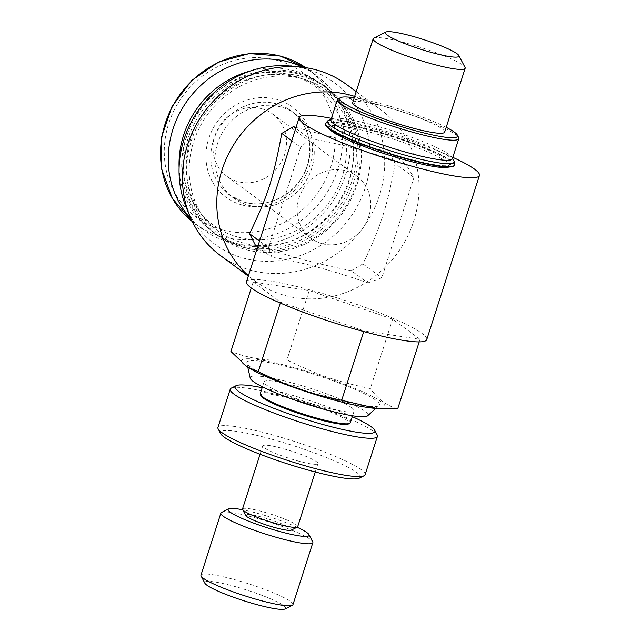 <?xml version="1.0" encoding="UTF-8"?>
<svg xmlns="http://www.w3.org/2000/svg" width="641" height="641" viewBox="0 0 641 641"><rect width="100%" height="100%" fill="white"/><g stroke="black" fill="none" stroke-linecap="round" stroke-linejoin="round"><path stroke-width="0.48" stroke-dasharray="3.21 2.4" d="M322.207 243.668A38.636 35.728 126.4 0 0 366.219 222.667A38.636 35.728 126.4 0 0 356.853 176.091A38.636 35.728 126.4 0 0 305.164 185.986A38.636 35.728 126.4 0 0 310.989 238.292A38.636 35.728 126.4 0 0 322.207 243.668M352.686 102.576A48.299 6.298 -162.2 0 1 400.601 111.35A48.299 6.298 -162.2 0 1 444.67 132.11M373.839 38.083A48.299 6.298 -162.2 0 1 404.359 42.586A48.299 6.298 -162.2 0 1 465.013 67.361M446.2 127.319A61.824 8.061 17.8 0 0 379.712 103.361A61.824 8.061 17.8 0 0 354.225 97.793M291.735 140.748L300.677 147.334L268.475 247.642L271.96 257.386A94.668 12.339 -162.2 0 1 314.891 266.464A94.668 12.339 -162.2 0 1 367.83 282.913L351.244 270.686C315.172 263.379 301.19 259.653 255.374 245.158M268.475 247.642L259.533 241.056M257.666 246.857L271.96 257.386M296.006 127.439L389.303 152.141L405.889 164.368A94.668 12.339 17.8 0 0 352.951 147.911A94.668 12.339 17.8 0 0 310.02 138.841L295.733 128.304M310.02 138.841L300.677 147.334M367.83 282.913L381.78 277.817L413.982 177.501L405.889 164.368M413.982 177.501L395.096 163.583C391.122 185.674 386.948 203.269 382.573 216.378C378.47 229.678 371.908 245.519 362.886 263.892L351.244 270.686M389.303 152.141L395.096 163.583M362.886 263.892L381.78 277.817M354.665 96.414A106.262 98.241 -53.6 0 1 380.978 109.867A106.262 98.241 -53.6 0 1 413.798 220.921A106.262 98.241 -53.6 0 1 254.87 280.926A106.262 98.241 -53.6 0 1 248.412 275.694M186.259 207.46A100.461 92.881 126.4 0 0 277.857 260.791A100.461 92.881 126.4 0 0 365.306 187.637A100.461 92.881 126.4 0 0 290.509 66.047M247.434 248.307A89.836 83.058 -53.6 0 1 193.606 141.917A89.836 83.058 -53.6 0 1 301.887 78.691A89.836 83.058 -53.6 0 1 355.715 185.081A89.836 83.058 -53.6 0 1 247.434 248.307M346.605 84.524A106.262 98.241 -53.6 0 1 379.424 195.585A106.262 98.241 -53.6 0 1 220.496 255.583M295.541 114.09A52.161 48.227 -53.6 0 0 280.397 106.831A52.161 48.227 126.4 0 0 220.985 135.179A52.161 48.227 126.4 0 0 233.636 198.061A52.161 48.227 126.4 0 0 248.78 205.32A52.161 48.227 -53.6 0 0 308.193 176.964A52.161 48.227 -53.6 0 0 295.541 114.09L291.391 111.029A52.161 48.227 126.4 0 0 276.247 103.77A52.161 48.227 126.4 0 0 216.834 132.126A52.161 48.227 126.4 0 0 229.486 195A52.161 48.227 126.4 0 0 244.63 202.26A52.161 48.227 126.4 0 0 304.042 173.911A52.161 48.227 126.4 0 0 291.391 111.029C308.249 124.859 313.465 143.223 307.039 166.123C298.85 192.412 268.707 209.439 244.453 202.171L229.486 195L233.636 198.061M302.848 67.257A95.637 88.418 -53.6 0 1 316.005 75.165A95.637 88.418 -53.6 0 1 339.193 190.449A95.637 88.418 -53.6 0 1 230.271 242.418A95.637 88.418 -53.6 0 1 202.508 229.117A95.637 88.418 -53.6 0 1 191.058 218.893M238.532 237.234A85.974 79.484 -53.6 0 1 187.02 135.419A85.974 79.484 -53.6 0 1 290.645 74.917A85.974 79.484 -53.6 0 1 342.158 176.732A85.974 79.484 -53.6 0 1 238.532 237.234M179.087 167.67A91.767 84.844 126.4 0 0 211.907 231.249A91.767 84.844 126.4 0 0 238.548 244.013A91.767 84.844 126.4 0 0 343.079 194.143A91.767 84.844 126.4 0 0 320.82 83.522A91.767 84.844 126.4 0 0 294.179 70.75A91.767 84.844 126.4 0 0 250.375 70.975M191.266 141.02A91.767 84.844 -53.6 0 1 301.887 76.431A91.767 84.844 -53.6 0 1 328.529 89.195A91.767 84.844 -53.6 0 1 356.869 185.113A91.767 84.844 -53.6 0 1 246.256 249.694A91.767 84.844 -53.6 0 1 219.615 236.93A91.767 84.844 -53.6 0 1 191.266 141.02M296.847 72.721A91.767 84.844 126.4 0 0 192.324 122.599A91.767 84.844 126.4 0 0 214.575 233.22A91.767 84.844 126.4 0 0 241.216 245.984A91.767 84.844 126.4 0 0 345.747 196.106A91.767 84.844 126.4 0 0 323.489 85.485A91.767 84.844 126.4 0 0 296.847 72.721M296.567 77.024A87.905 81.271 126.4 0 0 190.609 138.889A87.905 81.271 126.4 0 0 243.276 242.987A87.905 81.271 126.4 0 0 349.233 181.123A87.905 81.271 126.4 0 0 296.567 77.024M188.013 138.616A91.767 84.844 126.4 0 0 216.354 234.526A91.767 84.844 126.4 0 0 242.995 247.29A91.767 84.844 126.4 0 0 353.608 182.709A91.767 84.844 126.4 0 0 325.267 86.791A91.767 84.844 126.4 0 0 298.626 74.027A91.767 84.844 126.4 0 0 188.013 138.616M261.488 108.674A38.636 35.728 -53.6 0 1 272.705 114.05A38.636 35.728 -53.6 0 1 282.072 160.627A38.636 35.728 -53.6 0 1 238.059 181.627A38.636 35.728 -53.6 0 1 226.842 176.251A38.636 35.728 -53.6 0 1 217.475 129.674A38.636 35.728 -53.6 0 1 261.488 108.674M246.473 281.728A94.668 12.339 -162.2 0 1 307.568 289.259A94.668 12.339 -162.2 0 1 426.746 339.61M331.397 118.353A94.668 12.339 -162.2 0 1 360.274 125.115A94.668 12.339 -162.2 0 1 452.802 157.333M454.277 165.37A67.617 8.814 17.8 0 0 369.152 129.41A67.617 8.814 17.8 0 0 325.508 124.025M409.447 159.12A63.755 8.309 17.8 0 0 450.599 164.192A63.755 8.309 17.8 0 0 370.338 130.283A63.755 8.309 17.8 0 0 329.194 125.211A63.755 8.309 17.8 0 0 409.447 159.12M253.195 282.016L280.566 302.191L363.976 330.844L420.023 339.321L392.645 319.146L309.234 290.493L253.195 282.016L251.28 287.985M328.953 128.504A63.755 8.309 -162.2 0 1 328.609 127.03A63.755 8.309 -162.2 0 1 369.753 132.11A63.755 8.309 -162.2 0 1 450.014 166.011A63.755 8.309 -162.2 0 1 448.876 167.005M309.234 290.493L286.944 359.93C266.952 361.179 248.275 358.351 230.904 351.452M392.645 319.146L370.354 388.582C337.15 381.699 317.527 374.961 286.944 359.93M420.023 339.321L419.19 341.901M397.724 408.766C387.292 406.114 378.166 399.383 370.354 388.582M363.976 330.844L363.751 331.565M280.566 302.191L280.293 303.041M249.197 368.134A75.35 9.823 -162.2 0 1 290.077 366.58A75.35 9.823 -162.2 0 1 369.376 394.912A75.35 9.823 -162.2 0 1 374.224 408.277M334.546 399.367A69.629 9.078 -162.2 0 1 246.865 363.054A69.629 9.078 -162.2 0 1 291.831 367.878A69.629 9.078 -162.2 0 1 379.079 405.505A69.629 9.078 -162.2 0 1 334.546 399.367M250.206 378.126A61.824 8.061 -162.2 0 1 290.125 382.405A61.824 8.061 -162.2 0 1 367.597 415.817M351.797 407.756A47.338 6.17 17.8 0 0 302.664 387.957A47.338 6.17 17.8 0 0 264.02 381.916A47.338 6.17 17.8 0 0 266.376 385.017A47.338 6.17 17.8 0 0 315.516 404.816A47.338 6.17 17.8 0 0 354.153 410.857A47.338 6.17 17.8 0 0 351.797 407.756M285.093 608.95A42.506 5.537 -162.2 0 0 283.546 605.585A42.506 5.537 17.8 0 0 236.801 587.044A42.506 5.537 17.8 0 0 204.856 583.19M297.047 527.239A42.506 5.537 17.8 0 0 255.583 512.816A42.506 5.537 17.8 0 0 242.707 509.787M291.286 530.139A24.15 3.149 17.8 0 0 290.413 528.224A24.15 3.149 17.8 0 0 263.852 517.688A24.15 3.149 17.8 0 0 245.703 515.5M359.256 478.194A73.419 9.567 -162.2 0 0 356.588 472.385A73.419 9.567 17.8 0 0 275.838 440.359A73.419 9.567 17.8 0 0 220.672 433.701M299.235 461.304A28.981 3.774 -162.2 0 1 262.754 445.888A28.981 3.774 -162.2 0 1 281.463 448.195A28.981 3.774 -162.2 0 1 317.944 463.611A28.981 3.774 -162.2 0 1 299.235 461.304M352.294 416.658A73.419 9.567 17.8 0 0 282.473 392.556A73.419 9.567 17.8 0 0 262.153 387.717M260.983 395.858A46.368 6.041 -162.2 0 1 290.766 398.67A46.368 6.041 -162.2 0 1 348.512 423.965M338.248 98.802A63.755 8.309 -162.2 0 1 378.535 104.747A63.755 8.309 -162.2 0 1 458.603 137.446M452.354 158.72A63.755 8.309 17.8 0 0 452.161 157.51A63.755 8.309 17.8 0 0 372.092 124.811A63.755 8.309 17.8 0 0 331.806 118.865A63.755 8.309 17.8 0 0 330.948 119.739M350.347 422.715A47.338 6.17 17.8 0 0 347.991 419.615A47.338 6.17 17.8 0 0 290.766 397.54A47.338 6.17 17.8 0 0 260.214 393.774M292.945 604.671A48.299 6.298 17.8 0 0 290.533 601.506A48.299 6.298 17.8 0 0 232.138 578.983A48.299 6.298 17.8 0 0 200.97 575.137M221.53 512.471A48.299 6.298 -162.2 0 1 252.049 516.975A48.299 6.298 -162.2 0 1 312.704 541.741M297.68 526.726A28.981 3.774 17.8 0 0 296.23 524.827A28.981 3.774 17.8 0 0 261.199 511.31A28.981 3.774 17.8 0 0 242.49 509.002M365.098 474.725A77.281 10.072 17.8 0 0 361.244 469.669A77.281 10.072 17.8 0 0 267.818 433.628A77.281 10.072 17.8 0 0 217.94 427.475M231.281 388.125A77.281 10.072 -162.2 0 1 280.109 395.329A77.281 10.072 -162.2 0 1 377.164 434.959M242.274 205.032A56.031 51.801 -53.6 0 1 208.702 138.68A56.031 51.801 -53.6 0 1 276.239 99.251A56.031 51.801 -53.6 0 1 309.803 165.602A56.031 51.801 -53.6 0 1 242.274 205.032M222.547 229.959A89.836 83.058 -53.6 0 1 168.719 123.569A89.836 83.058 -53.6 0 1 277 60.342A89.836 83.058 -53.6 0 1 330.828 166.732A89.836 83.058 -53.6 0 1 222.547 229.959M202.508 229.117L192.276 221.498A95.637 88.418 126.4 0 0 194.8 223.437A95.637 88.418 126.4 0 0 222.563 236.745A95.637 88.418 126.4 0 0 331.493 184.768A95.637 88.418 126.4 0 0 308.297 69.484A95.637 88.418 126.4 0 0 305.701 67.65L316.005 75.165M453.924 160.875A66.488 8.67 17.8 0 0 370.426 126.774A66.488 8.67 17.8 0 0 328.416 120.572M325.612 123.713A67.617 8.814 -162.2 0 1 369.256 129.097A67.617 8.814 -162.2 0 1 454.381 165.058M248.291 276.071L254.87 280.926M356.212 91.607L380.978 109.867M211.907 231.249L214.575 233.22M320.82 83.522L323.489 85.485M216.354 234.526L219.615 236.93M325.267 86.791L328.529 89.195M356.853 176.091L272.705 114.05M310.989 238.292L226.842 176.251M450.599 164.192L450.014 166.011M329.194 125.211L328.609 127.03M331.806 118.865L331.117 119.218M452.161 157.51L452.522 158.199M375.842 408.413L379.079 405.505M247.811 367.309L246.865 363.054M354.153 410.857L352.574 415.793M264.02 381.916L262.433 386.852M262.754 445.888L260.07 454.261M317.944 463.611L315.252 471.976"/><path stroke-width="0.96" d="M458.772 55.471L465.013 67.361A48.299 6.298 -162.2 0 1 465.158 68.275L444.67 132.11A48.299 6.298 -162.2 0 1 413.493 128.264A48.299 6.298 -162.2 0 1 352.686 102.576L373.182 38.74A48.299 6.298 -162.2 0 1 373.839 38.083L385.834 32.05A38.636 5.04 17.8 0 0 433.949 53.131A38.636 5.04 17.8 0 0 458.772 55.471A38.636 5.04 17.8 0 0 410.248 35.656A38.636 5.04 17.8 0 0 385.834 32.05M465.158 68.275A48.299 6.298 -162.2 0 1 433.989 64.429A48.299 6.298 -162.2 0 1 373.182 38.74M354.225 97.793A61.824 8.061 17.8 0 0 340.651 97.6A61.824 8.061 17.8 0 0 417.644 131.325A61.824 8.061 17.8 0 0 457.353 135.067A61.824 8.061 17.8 0 0 446.2 127.319M259.533 241.056L249.581 233.725C268.21 194.471 272.906 179.841 281.792 133.408L291.735 140.748M257.666 246.857L255.374 245.158L249.581 233.725M295.733 128.304L293.434 126.614L296.006 127.439M281.792 133.408L293.434 126.614M248.412 275.694A106.262 98.241 -53.6 0 1 222.05 169.865A106.262 98.241 -53.6 0 1 354.665 96.414M300.317 66.984L290.509 66.047A100.461 92.881 126.4 0 0 199.896 108.385A100.461 92.881 126.4 0 0 186.259 207.46L190.048 216.554A106.262 98.241 -53.6 0 1 187.677 144.529A106.262 98.241 -53.6 0 1 300.317 66.984A106.262 98.241 -53.6 0 1 346.605 84.524L356.212 91.607M248.291 276.071L220.496 255.583A106.262 98.241 -53.6 0 1 190.048 216.554M191.058 218.893A95.637 88.418 -53.6 0 1 183.39 106.614A95.637 88.418 -53.6 0 1 288.242 61.865A95.637 88.418 -53.6 0 1 302.848 67.257M250.375 70.975A91.767 84.844 126.4 0 0 179.087 167.67M452.802 157.333A94.668 12.339 -162.2 0 1 479.444 175.466L426.746 339.61A94.668 12.339 -162.2 0 1 365.642 332.078A94.668 12.339 -162.2 0 1 246.473 281.728L299.171 117.583A94.668 12.339 -162.2 0 1 331.397 118.353M479.444 175.466A94.668 12.339 -162.2 0 1 418.349 167.934A94.668 12.339 -162.2 0 1 299.171 117.583M325.612 123.713L325.508 124.025A67.617 8.814 17.8 0 0 410.633 159.994A67.617 8.814 17.8 0 0 454.277 165.37L454.381 165.058A67.617 8.814 -162.2 0 1 410.737 159.681A67.617 8.814 -162.2 0 1 325.612 123.713C327.206 121.301 328.144 120.252 328.416 120.572A66.488 8.67 17.8 0 0 411.218 156.845A66.488 8.67 17.8 0 0 453.924 160.875C454.685 163.535 454.838 164.929 454.381 165.058M448.876 167.005A63.755 8.309 -162.2 0 1 408.862 160.939A63.755 8.309 -162.2 0 1 328.953 128.504M251.28 287.985L230.904 351.452L247.097 366.884L258.275 371.628C288.859 386.659 308.481 393.406 341.685 400.288L376.9 408.501L397.724 408.766L419.19 341.901M363.751 331.565L341.685 400.288M280.293 303.041L258.275 371.628M376.9 408.501L374.224 408.277A75.35 9.823 -162.2 0 1 336.301 400.657A75.35 9.823 -162.2 0 1 249.197 368.134L247.097 366.884M375.842 408.413L367.597 415.817A61.824 8.061 -162.2 0 1 328.048 410.368A61.824 8.061 -162.2 0 1 250.206 378.126L247.811 367.309M220.873 513.129L200.97 575.137A48.299 6.298 17.8 0 0 201.114 576.059L204.856 583.19A42.506 5.537 17.8 0 0 206.851 585.169A42.506 5.537 -162.2 0 0 248.315 602.155A42.506 5.537 -162.2 0 0 285.093 608.95L292.288 605.328A48.299 6.298 17.8 0 0 292.945 604.671L312.848 542.663A48.299 6.298 -162.2 0 1 281.679 538.817A48.299 6.298 -162.2 0 1 220.873 513.129A48.299 6.298 -162.2 0 1 221.53 512.471L228.725 508.85A42.506 5.537 17.8 0 0 281.655 532.038A42.506 5.537 17.8 0 0 308.962 534.61A42.506 5.537 17.8 0 0 297.047 527.239M242.707 509.787A42.506 5.537 17.8 0 0 228.725 508.85M260.07 454.261L242.49 509.002A28.981 3.774 17.8 0 0 242.578 509.555L245.703 515.5A24.15 3.149 17.8 0 0 246.833 516.622A24.15 3.149 17.8 0 0 270.39 526.277A24.15 3.149 17.8 0 0 291.286 530.139L297.288 527.118A28.981 3.774 17.8 0 0 297.68 526.726L315.252 471.976M230.239 389.175L217.94 427.475A77.281 10.072 17.8 0 0 218.172 428.941L220.672 433.701A73.419 9.567 17.8 0 0 224.11 437.114A73.419 9.567 -162.2 0 0 295.733 466.456A73.419 9.567 -162.2 0 0 359.256 478.194L364.056 475.782A77.281 10.072 17.8 0 0 365.098 474.725L377.397 436.425A77.281 10.072 -162.2 0 1 327.519 430.279A77.281 10.072 -162.2 0 1 230.239 389.175A77.281 10.072 -162.2 0 1 231.281 388.125L236.08 385.706A73.419 9.567 17.8 0 0 327.503 425.752A73.419 9.567 17.8 0 0 374.665 430.207A73.419 9.567 17.8 0 0 352.294 416.658M262.153 387.717A73.419 9.567 17.8 0 0 236.08 385.706M349.706 423.356L348.512 423.965A46.368 6.041 -162.2 0 1 319.21 419.639A46.368 6.041 -162.2 0 1 260.983 395.858L260.358 394.672A47.338 6.17 17.8 0 0 262.57 396.867A47.338 6.17 17.8 0 0 319.803 418.942A47.338 6.17 17.8 0 0 349.706 423.356A47.338 6.17 17.8 0 0 350.347 422.715L352.574 415.793M457.353 135.067L458.603 137.446A63.755 8.309 -162.2 0 1 458.796 138.656A63.755 8.309 -162.2 0 1 417.652 133.584A63.755 8.309 -162.2 0 1 337.39 99.676A63.755 8.309 -162.2 0 1 338.248 98.802L340.651 97.6M337.39 99.676L330.948 119.739A63.755 8.309 17.8 0 0 411.21 153.648A63.755 8.309 17.8 0 0 452.354 158.72L458.796 138.656M262.433 386.852L260.214 393.774A47.338 6.17 17.8 0 0 260.358 394.672M201.114 576.059A48.299 6.298 17.8 0 0 203.373 578.302A48.299 6.298 17.8 0 0 261.768 600.825A48.299 6.298 17.8 0 0 292.288 605.328M308.962 534.61L312.704 541.741A48.299 6.298 -162.2 0 1 312.848 542.663M242.578 509.555A28.981 3.774 17.8 0 0 243.941 510.901A28.981 3.774 17.8 0 0 278.971 524.418A28.981 3.774 17.8 0 0 297.288 527.118M218.172 428.941A77.281 10.072 17.8 0 0 221.794 432.539A77.281 10.072 17.8 0 0 315.22 468.579A77.281 10.072 17.8 0 0 364.056 475.782M374.665 430.207L377.164 434.959A77.281 10.072 -162.2 0 1 377.397 436.425M280.534 56.184A95.637 88.418 126.4 0 0 172.405 106.638A95.637 88.418 126.4 0 0 192.276 221.498L172.293 198.341L161.636 169.104L161.556 137.222L172.028 106.438L191.827 80.341L218.629 62.009L249.309 53.572L280.269 56.055L305.701 67.65A95.637 88.418 126.4 0 0 280.534 56.184M331.117 119.218L328.416 120.572M452.522 158.199L453.924 160.875"/></g></svg>
